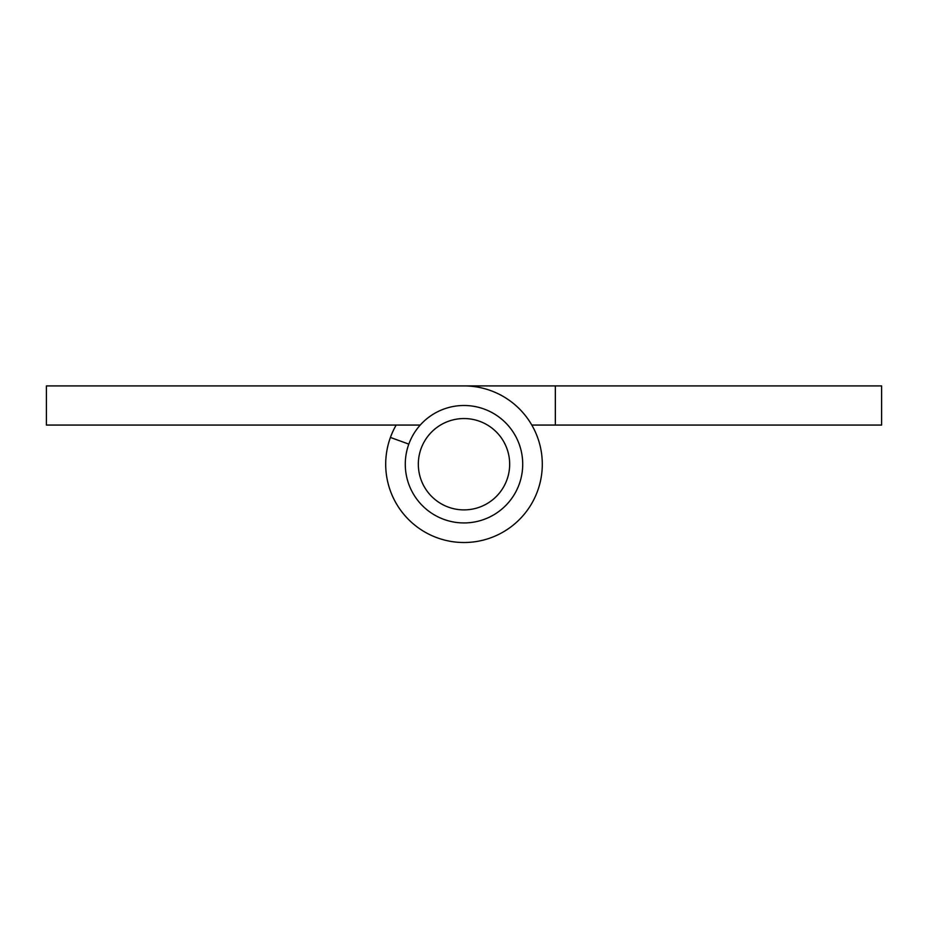 <?xml version="1.0" encoding="UTF-8"?>
<svg xmlns="http://www.w3.org/2000/svg" width="928" height="928" viewBox="0 0 928 928"><rect width="100%" height="100%" fill="white"/><g stroke="black" fill="none" stroke-linecap="round" stroke-linejoin="round"><path stroke-width="1.39" d="M372.65 385.909L555.35 385.909L555.35 425.059L531.814 425.059M408.819 444.129L390.421 437.436A78.3 78.3 0 0 1 396.186 425.059M555.35 425.059L881.6 425.059L881.6 385.909L555.35 385.909M390.421 437.436A78.3 78.3 0 0 0 445.939 540.409A78.3 78.3 0 0 0 541.766 473.303A78.3 78.3 0 0 0 464 385.909L46.4 385.909L46.4 425.059L420.233 425.059M464 522.94A58.731 58.731 0 0 0 514.854 434.849A58.731 58.731 0 0 0 413.146 434.849A58.731 58.731 0 0 0 464 522.94M464 509.89A45.681 45.681 0 0 1 424.444 441.38A45.681 45.681 0 0 1 503.556 441.38A45.681 45.681 0 0 1 464 509.89"/></g></svg>
